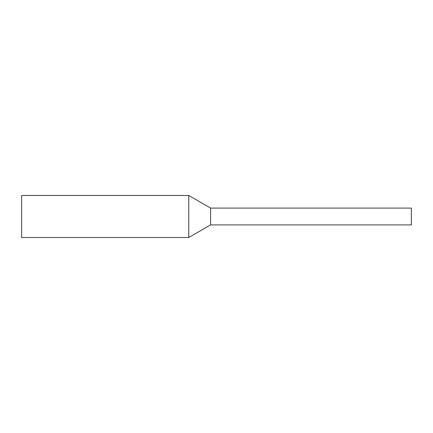 <?xml version="1.0" encoding="UTF-8"?>
<svg xmlns="http://www.w3.org/2000/svg" width="433" height="433" viewBox="0 0 433 433"><rect width="100%" height="100%" fill="white"/><g stroke="black" fill="none" stroke-linecap="round" stroke-linejoin="round"><path stroke-width="0.65" d="M210.606 224.906L210.606 208.094L411.35 208.094L411.35 224.906L210.606 224.906L188.761 237.522L21.65 237.522L21.65 195.478L188.761 195.478L188.761 237.522M210.606 208.094L188.761 195.478"/></g></svg>
